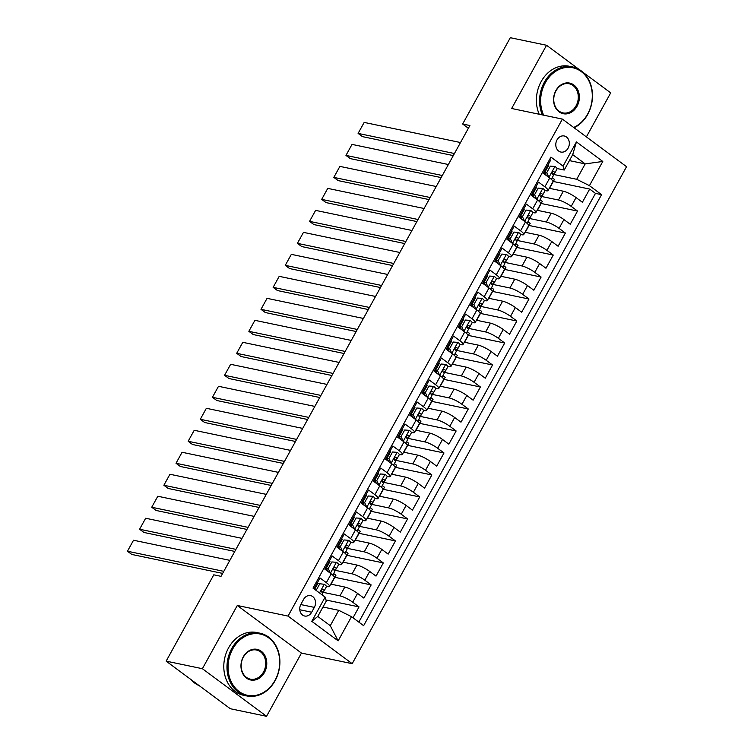 <?xml version="1.0" encoding="UTF-8"?>
<svg xmlns="http://www.w3.org/2000/svg" width="754" height="754" viewBox="0 0 754 754"><rect width="100%" height="100%" fill="white"/><g stroke="black" fill="none" stroke-linecap="round" stroke-linejoin="round"><path stroke-width="1.13" d="M557.008 139.905A8.209 6.701 101.8 0 0 560.882 152.054A8.209 6.701 101.8 0 0 568.111 148.133A8.209 6.701 101.8 0 0 564.237 135.984A8.209 6.701 101.8 0 0 557.008 139.905M586.386 136.898L610.702 92.865L583.049 72.356M352.193 663.68L626.546 166.691L562.39 119.094L288.037 616.084L352.193 663.68L301.449 653.077L237.293 605.481L202.392 668.704L266.548 716.3L301.449 653.077M266.548 716.3L230.3 708.732L166.144 661.135L202.392 668.704M549.666 159.396L550.665 160.131L543.38 173.326L549.704 178.019L544.85 186.822A10.264 2.092 28.9 0 1 548.035 190.564A10.264 2.092 28.9 0 1 545.99 190.753L544.925 190.536M544.85 186.822L538.526 182.119L531.24 195.314L537.564 200.017L532.71 208.811A10.264 2.092 28.9 0 1 535.896 212.562A10.264 2.092 28.9 0 1 533.851 212.741L532.786 212.524M532.71 208.811L526.386 204.117L519.101 217.312L525.425 222.006L520.571 230.799A10.264 2.092 28.9 0 1 523.757 234.551A10.264 2.092 28.9 0 1 521.711 234.739L520.646 234.513M520.571 230.799L514.237 226.106L506.961 239.301L513.286 243.994L508.432 252.788A10.264 2.092 28.9 0 1 511.617 256.539A10.264 2.092 28.9 0 1 509.572 256.728L508.507 256.501M508.432 252.788L502.098 248.094L494.822 261.289L501.146 265.983L496.292 274.786A10.264 2.092 28.9 0 1 499.478 278.528A10.264 2.092 28.9 0 1 497.433 278.716L496.368 278.49M496.292 274.786L489.959 270.083L482.683 283.278L489.007 287.971L484.153 296.774A10.264 2.092 28.9 0 1 487.338 300.516A10.264 2.092 28.9 0 1 485.293 300.705L484.228 300.488M484.153 296.774L477.819 292.081L470.543 305.276L476.867 309.969L472.013 318.763A10.264 2.092 28.9 0 1 475.199 322.514A10.264 2.092 28.9 0 1 473.144 322.693L472.089 322.476M472.013 318.763L465.68 314.069L458.404 327.264L464.728 331.958L459.874 340.751A10.264 2.092 28.9 0 1 463.06 344.503A10.264 2.092 28.9 0 1 461.005 344.691L459.949 344.465M459.874 340.751L453.54 336.058L446.264 349.253L452.589 353.946L447.735 362.74A10.264 2.092 28.9 0 1 450.92 366.491A10.264 2.092 28.9 0 1 448.866 366.68L447.81 366.453M447.735 362.74L441.401 358.046L434.125 371.241L440.449 375.935L435.595 384.738A10.264 2.092 28.9 0 1 438.781 388.48A10.264 2.092 28.9 0 1 436.726 388.668L435.671 388.451M435.595 384.738L429.262 380.035L421.986 393.23L428.31 397.933L423.456 406.726A10.264 2.092 28.9 0 1 426.641 410.478A10.264 2.092 28.9 0 1 424.587 410.657L423.531 410.44M423.456 406.726L417.122 402.033L409.846 415.228L416.17 419.921L411.316 428.715A10.264 2.092 28.9 0 1 414.502 432.466A10.264 2.092 28.9 0 1 412.447 432.645L411.392 432.428M411.316 428.715L404.983 424.021L397.707 437.216L404.031 441.91L399.177 450.704A10.264 2.092 28.9 0 1 402.363 454.455A10.264 2.092 28.9 0 1 400.308 454.643L399.252 454.417M399.177 450.704L392.843 446.01L385.567 459.205L391.892 463.899L387.038 472.692A10.264 2.092 28.9 0 1 390.223 476.443A10.264 2.092 28.9 0 1 388.169 476.632L387.113 476.405M387.038 472.692L380.704 467.998L373.428 481.193L379.752 485.887L374.898 494.69A10.264 2.092 28.9 0 1 378.084 498.432A10.264 2.092 28.9 0 1 376.029 498.62L374.974 498.403M374.898 494.69L368.565 489.996L361.289 503.182L367.613 507.885L362.759 516.679A10.264 2.092 28.9 0 1 365.944 520.43A10.264 2.092 28.9 0 1 363.89 520.609L362.834 520.392M362.759 516.679L356.425 511.985L349.149 525.18L355.473 529.874L350.619 538.667A10.264 2.092 28.9 0 1 353.805 542.418A10.264 2.092 28.9 0 1 351.75 542.607L350.695 542.38M350.619 538.667L344.286 533.973L337.01 547.168L343.334 551.862L338.48 560.656A10.264 2.092 28.9 0 1 341.666 564.407A10.264 2.092 28.9 0 1 339.611 564.595L338.555 564.369M338.48 560.656L332.146 555.962L324.87 569.157L331.195 573.851A10.264 2.092 28.9 0 1 334.38 577.602L329.526 586.395A10.264 2.092 28.9 0 1 327.472 586.584L326.416 586.358M353.013 617.79L359.027 606.895L325.973 599.995M330.78 584.114L344.814 587.046A10.264 2.092 28.9 0 1 357.547 593.407L363.88 598.101L371.166 584.906L334.804 577.31M342.919 562.126L356.953 565.057A10.264 2.092 -151.1 0 1 369.686 571.419L376.02 576.113L383.305 562.918L346.944 555.321M355.059 540.137L369.092 543.069A10.264 2.092 -151.1 0 1 381.826 549.421L388.159 554.124L395.445 540.929L359.083 533.332M367.198 518.149L381.232 521.08A10.264 2.092 -151.1 0 1 393.965 527.432L400.299 532.126L407.584 518.931L371.222 511.344M379.337 496.16L393.371 499.091A10.264 2.092 -151.1 0 1 406.104 505.444L412.438 510.138L419.724 496.943L383.362 489.346M391.477 474.162L405.511 477.094A10.264 2.092 -151.1 0 1 418.244 483.455L424.577 488.149L431.863 474.954L395.501 467.357M403.616 452.174L417.65 455.105A10.264 2.092 -151.1 0 1 430.383 461.467L436.717 466.161L444.002 452.966L407.641 445.369M415.756 430.185L429.789 433.116A10.264 2.092 -151.1 0 1 442.523 439.469L448.856 444.172L456.142 430.977L419.78 423.38M427.895 408.197L441.929 411.128A10.264 2.092 -151.1 0 1 454.662 417.48L460.996 422.174L468.281 408.979L431.919 401.392M440.034 386.199L454.068 389.13A10.264 2.092 -151.1 0 1 466.801 395.492L473.135 400.186L480.421 386.99L444.059 379.394M452.174 364.21L466.208 367.141A10.264 2.092 -151.1 0 1 478.941 373.503L485.274 378.197L492.56 365.002L456.198 357.405M464.313 342.222L478.347 345.153A10.264 2.092 -151.1 0 1 491.08 351.505L497.414 356.208L504.699 343.013L468.338 335.417M476.453 320.233L490.486 323.164A10.264 2.092 -151.1 0 1 503.229 329.517L509.553 334.211L516.839 321.016L480.477 313.428M488.592 298.245L502.626 301.176A10.264 2.092 -151.1 0 1 515.368 307.528L521.693 312.222L528.978 299.027L492.616 291.43M500.731 276.247L514.765 279.178A10.264 2.092 -151.1 0 1 527.508 285.54L533.832 290.233L541.118 277.038L504.756 269.442M512.871 254.258L526.905 257.189A10.264 2.092 -151.1 0 1 539.647 263.551L545.971 268.245L553.257 255.05L516.895 247.453M525.01 232.27L539.044 235.201A10.264 2.092 -151.1 0 1 551.787 241.553L558.111 246.256L565.396 233.061L529.035 225.465M537.15 210.281L551.183 213.212A10.264 2.092 -151.1 0 1 563.926 219.565L570.25 224.258L577.536 211.063L541.174 203.476M535.821 188.632L535.02 188.462M523.681 210.62L522.88 210.451M511.542 232.609L510.741 232.449M499.402 254.607L498.601 254.437M487.263 276.595L486.462 276.426M475.124 298.584L474.323 298.414M462.984 320.573L462.183 320.403M450.845 342.561L450.044 342.401M438.705 364.559L437.904 364.389M426.566 386.548L425.765 386.378M414.427 408.536L413.626 408.366M402.287 430.525L401.486 430.355M390.148 452.523L389.347 452.353M378.008 474.511L377.207 474.341M365.869 496.5L365.068 496.33M353.73 518.488L352.929 518.318M341.59 540.477L340.789 540.316M329.451 562.475L328.65 562.305M166.144 661.135L213.787 574.821L221.035 576.339L469.893 125.532L462.645 124.014L468.385 128.265M311.675 612.229L314.343 607.385A7.955 6.494 101.8 0 0 310.591 595.613A7.955 6.494 101.8 0 0 303.589 599.411L300.921 604.256A7.955 6.494 101.8 0 0 304.673 616.027A7.955 6.494 101.8 0 0 311.675 612.229L299.772 609.741M564.218 170.036L563.078 166.097L550.938 157.096L313.004 588.111L325.144 597.111L326.284 601.051L317.783 616.442L330.271 625.707L338.763 610.316L351.505 616.668L363.635 625.669L601.569 194.655L589.43 185.654L576.697 179.292L585.198 163.901L572.71 154.645L564.218 170.036L557.065 168.538M563.078 166.097L576.433 141.912L602.785 161.46L589.43 185.654M351.505 616.668L338.15 640.862L311.788 621.305L325.144 597.111M540.646 196.294L558.469 200.017A10.264 2.092 28.9 0 1 571.202 206.37L577.536 211.063M549.289 188.283L563.323 191.214L558.469 200.017M528.507 218.283L546.33 222.006A10.264 2.092 28.9 0 1 559.063 228.358L565.396 233.061M516.367 240.272L534.19 243.994A10.264 2.092 28.9 0 1 546.923 250.356L553.257 255.05M504.228 262.26L522.051 265.983A10.264 2.092 28.9 0 1 534.784 272.345L541.118 277.038M492.089 284.258L509.911 287.981A10.264 2.092 28.9 0 1 522.645 294.333L528.978 299.027M479.949 306.247L497.772 309.969A10.264 2.092 28.9 0 1 510.505 316.322L516.839 321.016M467.81 328.235L485.633 331.958A10.264 2.092 28.9 0 1 498.366 338.32L504.699 343.013M455.67 350.224L473.493 353.946A10.264 2.092 28.9 0 1 486.226 360.308L492.56 365.002M443.531 372.212L461.354 375.944A10.264 2.092 28.9 0 1 474.087 382.297L480.421 386.99M431.392 394.21L449.214 397.933A10.264 2.092 28.9 0 1 461.948 404.285L468.281 408.979M419.252 416.199L437.075 419.921A10.264 2.092 28.9 0 1 449.808 426.274L456.142 430.977M407.113 438.187L424.936 441.91A10.264 2.092 28.9 0 1 437.669 448.272L444.002 452.966M394.973 460.176L412.796 463.899A10.264 2.092 28.9 0 1 425.529 470.26L431.863 474.954M382.834 482.174L400.657 485.896A10.264 2.092 28.9 0 1 413.39 492.249L419.724 496.943M370.695 504.162L388.517 507.885A10.264 2.092 28.9 0 1 401.251 514.237L407.584 518.931M358.555 526.151L376.378 529.874A10.264 2.092 28.9 0 1 389.111 536.235L395.445 540.929M346.416 548.139L364.239 551.862A10.264 2.092 28.9 0 1 376.972 558.224L383.305 562.918M334.276 570.128L352.099 573.851A10.264 2.092 28.9 0 1 364.832 580.212L371.166 584.906M317.311 584.463L316.51 584.293M322.137 592.126L339.96 595.849A10.264 2.092 28.9 0 1 352.693 602.201L359.027 606.895M358.819 622.097L595.481 193.382L589.675 189.075L553.313 181.478M563.323 191.214A10.264 2.092 -151.1 0 1 576.065 197.576L582.39 202.27L589.675 189.075M313.994 588.846L320.007 577.95L326.341 582.654A10.264 2.092 28.9 0 1 329.526 586.395M547.96 166.643L547.159 166.474M322.985 607.017L338.763 610.316M579.232 69.528L546.546 45.268L510.298 37.7L462.645 124.014M546.546 45.268L511.646 108.491L562.39 119.094M237.293 605.481L288.037 616.084M569.421 160.611L585.198 163.901L602.785 161.46M552.786 174.297L576.697 179.292M331.015 584.171L335.945 575.245L333.683 573.558M343.155 562.173L348.084 553.248L345.822 551.57M341.666 564.407L346.52 555.613A10.264 2.092 -151.1 0 0 343.334 551.862M355.294 540.184L360.224 531.259L357.962 529.581M353.805 542.418L358.659 533.625A10.264 2.092 -151.1 0 0 355.473 529.874M367.434 518.196L372.363 509.27L370.101 507.593M365.944 520.43L370.798 511.627A10.264 2.092 -151.1 0 0 367.613 507.885M379.573 496.207L384.502 487.282L382.24 485.595M378.084 498.432L382.938 489.638A10.264 2.092 -151.1 0 0 379.752 485.887M391.712 474.219L396.642 465.284L394.38 463.606M390.223 476.443L395.077 467.65A10.264 2.092 -151.1 0 0 391.892 463.899M403.852 452.221L408.781 443.295L406.519 441.618M402.363 454.455L407.217 445.661A10.264 2.092 -151.1 0 0 404.031 441.91M415.991 430.232L420.921 421.307L418.659 419.629M414.502 432.466L419.356 423.663A10.264 2.092 -151.1 0 0 416.17 419.921M428.131 408.244L433.06 399.318L430.798 397.641M426.641 410.478L431.495 401.675A10.264 2.092 -151.1 0 0 428.31 397.933M440.27 386.255L445.199 377.33L442.937 375.643M438.781 388.48L443.635 379.686A10.264 2.092 -151.1 0 0 440.449 375.935M452.409 364.257L457.339 355.332L455.077 353.654M450.92 366.491L455.774 357.698A10.264 2.092 -151.1 0 0 452.589 353.946M464.549 342.269L469.478 333.343L467.216 331.666M463.06 344.503L467.914 335.709A10.264 2.092 -151.1 0 0 464.728 331.958M476.688 320.28L481.618 311.355L479.356 309.677M475.199 322.514L480.053 313.711A10.264 2.092 -151.1 0 0 476.867 309.969M488.828 298.292L493.757 289.366L491.495 287.679M487.338 300.516L492.192 291.723A10.264 2.092 -151.1 0 0 489.007 287.971M500.967 276.303L505.896 267.368L503.634 265.691M499.478 278.528L504.332 269.734A10.264 2.092 -151.1 0 0 501.146 265.983M513.106 254.305L518.036 245.38L515.774 243.702M511.617 256.539L516.471 247.746A10.264 2.092 -151.1 0 0 513.286 243.994M525.246 232.317L530.175 223.391L527.913 221.714M523.757 234.551L528.611 225.748A10.264 2.092 -151.1 0 0 525.425 222.006M537.385 210.328L542.314 201.403L540.053 199.725M535.896 212.562L540.75 203.759A10.264 2.092 -151.1 0 0 537.564 200.017M549.525 188.34L554.454 179.414L552.192 177.727M595.481 193.382L601.569 194.655M548.035 190.564L552.889 181.771A10.264 2.092 -151.1 0 0 549.704 178.019M317.783 616.442L311.788 621.305M330.271 625.707L338.15 640.862M576.433 141.912L572.71 154.645M223.787 571.344L127.454 551.231L131.79 554.444L222.647 573.417M324.39 584.303L317.83 583.53L324.39 584.303A6.795 1.385 28.9 0 1 326.416 586.716L324.107 590.9A6.795 1.385 -151.1 0 0 323.212 589.411L322.882 589.232M229.857 560.354L133.524 540.232L127.454 551.231L133.524 540.232M315.945 586.932A16.296 3.318 28.9 0 1 315.172 586.716M319.715 583.926L316.124 590.42M317.83 583.53L314.635 589.317M321.949 592.229L323.984 591.023A6.795 1.385 -151.1 0 0 324.107 590.9M322.476 589.251L323.212 589.411C321.628 589.345 321.138 590.222 321.751 592.05A6.795 1.385 28.9 0 1 322.655 593.539L321.977 594.765M232.722 648.977A31.3 25.561 101.8 0 0 239.065 691.503A31.3 25.561 101.8 0 0 275.031 680.362A31.3 25.561 101.8 0 0 268.678 637.846A31.3 25.561 101.8 0 0 232.722 648.977M275.116 680.664A32.073 26.183 -78.2 0 1 246.878 695.97A32.073 26.183 -78.2 0 1 231.761 648.497A32.073 26.183 -78.2 0 1 259.998 633.19A32.073 26.183 -78.2 0 1 275.116 680.664M243.297 656.828A15.646 12.78 -78.2 0 1 261.28 651.258A15.646 12.78 -78.2 0 1 264.447 672.521A15.646 12.78 -78.2 0 1 246.464 678.082A15.646 12.78 -78.2 0 1 243.297 656.828M263.495 672.04A14.882 12.149 101.8 0 0 256.483 650.014A14.882 12.149 101.8 0 0 243.382 657.12A14.882 12.149 101.8 0 0 250.394 679.147A14.882 12.149 101.8 0 0 263.495 672.04M199.075 685.565A32.073 26.183 -78.2 0 1 190.479 679.194M246.878 695.97L243.693 695.311A32.073 26.183 -78.2 0 1 228.575 647.837A32.073 26.183 -78.2 0 1 256.803 632.521L259.998 633.19M573.662 127.454A31.3 25.561 101.8 0 0 587.62 114.108A31.3 25.561 101.8 0 0 581.277 71.583A31.3 25.561 101.8 0 0 545.312 82.723A31.3 25.561 101.8 0 0 543.662 115.183M542.399 114.919A32.073 26.183 -78.2 0 1 544.35 82.243A32.073 26.183 -78.2 0 1 572.588 66.927A32.073 26.183 -78.2 0 1 587.705 114.401A32.073 26.183 -78.2 0 1 574.077 127.765M555.886 90.565A15.646 12.78 -78.2 0 1 573.869 84.995A15.646 12.78 -78.2 0 1 577.036 106.257A15.646 12.78 -78.2 0 1 559.063 111.828A15.646 12.78 -78.2 0 1 555.886 90.565M576.084 105.786A14.882 12.149 101.8 0 0 569.072 83.76A14.882 12.149 101.8 0 0 555.971 90.866A14.882 12.149 101.8 0 0 562.984 112.893A14.882 12.149 101.8 0 0 576.084 105.786M539.214 114.25A32.073 26.183 -78.2 0 1 541.165 81.573A32.073 26.183 -78.2 0 1 569.393 66.267L572.588 66.927M331.854 561.937L336.529 562.314L331.854 561.937L328.207 568.535L330.459 573.304A6.795 1.385 28.9 0 1 330.657 573.455M235.927 549.355L139.594 529.233L143.929 532.456L234.786 551.428M336.529 562.314A6.795 1.385 28.9 0 1 338.555 564.727L336.246 568.912A6.795 1.385 -151.1 0 0 335.351 567.413L335.021 567.244M241.996 538.365L145.663 518.243L139.594 529.233L145.663 518.243M328.084 564.944A16.296 3.318 28.9 0 1 327.311 564.718M329.969 561.541L326.322 568.139L328.207 568.535M327.849 571.372L326.322 568.139M326.463 570.344A19.623 3.996 -151.1 0 0 327.509 570.655M326.916 569.402A16.296 3.318 28.9 0 1 325.012 568.902M334.088 570.241L336.124 569.025A6.795 1.385 -151.1 0 0 336.246 568.912M334.616 567.262L335.351 567.413C333.768 567.357 333.277 568.233 333.89 570.052A6.795 1.385 28.9 0 1 334.795 571.551L332.806 575.151M343.994 539.949L348.668 540.316L343.994 539.949L340.346 546.546L342.599 551.315A6.795 1.385 28.9 0 1 342.797 551.466M248.066 527.366L151.733 507.244L156.069 510.458L246.926 529.44M348.668 540.316A6.795 1.385 28.9 0 1 350.695 542.739L348.386 546.914A6.795 1.385 -151.1 0 0 347.49 545.425L347.16 545.255M254.136 516.367L157.803 496.245L151.733 507.244L157.803 496.245M340.224 542.955A16.296 3.318 28.9 0 1 339.451 542.729M342.109 539.553L338.461 546.15L340.346 546.546M339.988 549.383L338.461 546.15M338.603 548.346A19.623 3.996 -151.1 0 0 339.649 548.667M339.055 547.404A16.296 3.318 28.9 0 1 337.151 546.904M346.227 548.252L348.263 547.036A6.795 1.385 -151.1 0 0 348.386 546.914M346.755 545.274L347.49 545.425C345.907 545.359 345.417 546.245 346.029 548.064A6.795 1.385 28.9 0 1 346.934 549.553L344.946 553.163M356.133 517.96L360.808 518.328L356.133 517.96L352.486 524.548L354.738 529.327A6.795 1.385 28.9 0 1 354.936 529.478M260.205 505.378L163.872 485.256L168.208 488.469L259.065 507.451M360.808 518.328A6.795 1.385 28.9 0 1 362.834 520.75L360.525 524.925A6.795 1.385 -151.1 0 0 359.63 523.436L359.3 523.267M266.285 494.379L169.942 474.257L163.872 485.256L169.942 474.257M352.363 520.967A16.296 3.318 28.9 0 1 351.59 520.741M354.248 517.564L350.601 524.162L352.486 524.548M352.127 527.395L350.601 524.162M350.742 526.358A19.623 3.996 -151.1 0 0 351.788 526.678M351.194 525.415A16.296 3.318 28.9 0 1 349.291 524.916M358.367 526.264L360.403 525.048A6.795 1.385 -151.1 0 0 360.525 524.925M358.895 523.285L359.63 523.436C358.046 523.37 357.556 524.256 358.169 526.075A6.795 1.385 28.9 0 1 359.074 527.564L357.085 531.174M368.272 495.962L372.947 496.339L368.272 495.962L364.625 502.56L366.878 507.329A6.795 1.385 28.9 0 1 367.075 507.489M272.354 483.38L176.012 463.267L180.347 466.481L271.204 485.453M372.947 496.339A6.795 1.385 28.9 0 1 374.974 498.762L372.664 502.937A6.795 1.385 -151.1 0 0 371.769 501.448L371.439 501.278M278.424 472.39L182.082 452.268L176.012 463.267L182.082 452.268M364.502 498.978A16.296 3.318 28.9 0 1 363.73 498.752M366.387 495.576L362.74 502.164L364.625 502.56M364.267 505.397L362.74 502.164M362.881 504.369A19.623 3.996 -151.1 0 0 363.928 504.69M363.334 503.427A16.296 3.318 28.9 0 1 361.43 502.927M370.506 504.275L372.551 503.059A6.795 1.385 -151.1 0 0 372.664 502.937M371.034 501.287L371.769 501.448C370.186 501.382 369.696 502.258 370.308 504.087A6.795 1.385 28.9 0 1 371.213 505.576L369.224 509.176M380.412 473.974L385.087 474.351L380.412 473.974L376.764 480.571L379.017 485.34A6.795 1.385 28.9 0 1 379.215 485.491M284.494 461.391L188.151 441.269L192.487 444.492L283.344 463.465M385.087 474.351A6.795 1.385 28.9 0 1 387.113 476.764L384.804 480.948A6.795 1.385 -151.1 0 0 383.909 479.45L383.579 479.28M290.563 450.402L194.221 430.28L188.151 441.269L194.221 430.28M376.642 476.98A16.296 3.318 28.9 0 1 375.869 476.764M378.527 473.578L374.879 480.175L376.764 480.571M376.406 483.408L374.879 480.175M375.021 482.381A19.623 3.996 -151.1 0 0 376.076 482.692M375.473 481.438A16.296 3.318 28.9 0 1 373.569 480.939M382.646 482.277L384.691 481.061A6.795 1.385 -151.1 0 0 384.804 480.948M383.173 479.299L383.909 479.45C382.325 479.393 381.835 480.27 382.448 482.089A6.795 1.385 28.9 0 1 383.352 483.587L381.364 487.188M392.551 451.985L397.226 452.353L392.551 451.985L388.904 458.583L391.156 463.352A6.795 1.385 28.9 0 1 391.354 463.503M296.633 439.403L200.291 419.281L204.626 422.494L295.483 441.476M397.226 452.353A6.795 1.385 28.9 0 1 399.252 454.775L396.943 458.95A6.795 1.385 -151.1 0 0 396.048 457.461L395.718 457.292M302.703 428.404L206.36 408.291L200.291 419.281L206.36 408.291M388.781 454.992A16.296 3.318 28.9 0 1 388.008 454.766M390.666 451.589L387.019 458.187L388.904 458.583M388.546 461.42L387.019 458.187M387.16 460.383A19.623 3.996 -151.1 0 0 388.216 460.703M387.613 459.45A16.296 3.318 28.9 0 1 385.709 458.95M394.785 460.289L396.83 459.073A6.795 1.385 -151.1 0 0 396.943 458.95M395.313 457.31L396.048 457.461C394.465 457.405 393.974 458.281 394.587 460.1A6.795 1.385 28.9 0 1 395.492 461.589L393.503 465.199M404.691 429.997L409.365 430.364L404.691 429.997L401.043 436.594L403.296 441.363A6.795 1.385 28.9 0 1 403.494 441.514M308.772 417.414L212.43 397.292L216.766 400.506L307.623 419.488M409.365 430.364A6.795 1.385 28.9 0 1 411.392 432.787L409.083 436.962A6.795 1.385 -151.1 0 0 408.187 435.473L407.857 435.303M314.842 406.415L218.5 386.293L212.43 397.292L218.5 386.293M400.921 433.003A16.296 3.318 28.9 0 1 400.148 432.777M402.806 429.601L399.158 436.198L401.043 436.594M400.685 439.431L399.158 436.198M399.3 438.394A19.623 3.996 -151.1 0 0 400.355 438.715M399.752 437.452A16.296 3.318 28.9 0 1 397.848 436.952M406.924 438.3L408.97 437.084A6.795 1.385 -151.1 0 0 409.083 436.962M407.452 435.322L408.187 435.473C406.604 435.407 406.114 436.293 406.726 438.112A6.795 1.385 28.9 0 1 407.631 439.601L405.643 443.211M416.83 407.999L421.505 408.376L416.83 407.999L413.183 414.596L415.435 419.375A6.795 1.385 28.9 0 1 415.633 419.526M320.912 395.426L224.569 375.303L228.905 378.517L319.762 397.49M421.505 408.376A6.795 1.385 28.9 0 1 423.531 410.798L421.222 414.973A6.795 1.385 -151.1 0 0 420.327 413.484L419.997 413.315M326.982 384.427L230.639 364.305L224.569 375.303L230.639 364.305M413.06 411.015A16.296 3.318 28.9 0 1 412.297 410.789M414.945 407.612L411.298 414.21L413.183 414.596M412.824 417.433L411.298 414.21M411.439 416.406A19.623 3.996 -151.1 0 0 412.495 416.726M411.891 415.463A16.296 3.318 28.9 0 1 409.988 414.964M419.064 416.312L421.109 415.096A6.795 1.385 -151.1 0 0 421.222 414.973M419.592 413.333L420.327 413.484C418.743 413.418 418.253 414.295 418.866 416.123A6.795 1.385 28.9 0 1 419.771 417.612L417.782 421.222M428.969 386.01L433.644 386.387L428.969 386.01L425.322 392.608L427.575 397.377A6.795 1.385 28.9 0 1 427.772 397.537M333.051 373.428L236.709 353.315L241.044 356.529L331.901 375.501M433.644 386.387A6.795 1.385 28.9 0 1 435.671 388.81L433.362 392.985A6.795 1.385 -151.1 0 0 432.466 391.496L432.136 391.326M339.121 362.438L242.779 342.316L236.709 353.315L242.779 342.316M425.199 389.017A16.296 3.318 28.9 0 1 424.436 388.8M427.084 385.614L423.437 392.212L425.322 392.608M424.964 395.445L423.437 392.212M423.578 394.417A19.623 3.996 -151.1 0 0 424.634 394.738M424.031 393.475A16.296 3.318 28.9 0 1 422.127 392.975M431.203 394.314L433.248 393.107A6.795 1.385 -151.1 0 0 433.362 392.985M431.731 391.335L432.466 391.496C430.883 391.43 430.393 392.306 431.005 394.135A6.795 1.385 28.9 0 1 431.91 395.624L429.921 399.224M441.109 364.022L445.784 364.399L441.109 364.022L437.461 370.619L439.714 375.388A6.795 1.385 28.9 0 1 439.912 375.539M345.191 351.439L248.848 331.317L253.184 334.54L344.041 353.513M445.784 364.399A6.795 1.385 28.9 0 1 447.81 366.812L445.501 370.996A6.795 1.385 -151.1 0 0 444.606 369.498L444.276 369.328M351.26 340.45L254.918 320.327L248.848 331.317L254.918 320.327M437.339 367.028A16.296 3.318 28.9 0 1 436.575 366.802M439.224 363.626L435.576 370.223L437.461 370.619M437.103 373.456L435.576 370.223M435.718 372.429A19.623 3.996 -151.1 0 0 436.773 372.74M436.17 371.486A16.296 3.318 28.9 0 1 434.266 370.987M443.343 372.325L445.388 371.109A6.795 1.385 -151.1 0 0 445.501 370.996M443.87 369.347L444.606 369.498C443.022 369.441 442.532 370.318 443.145 372.137A6.795 1.385 28.9 0 1 444.049 373.635L442.061 377.236M453.248 342.033L457.923 342.401L453.248 342.033L449.601 348.631L451.853 353.4A6.795 1.385 28.9 0 1 452.061 353.551M357.33 329.451L260.988 309.328L265.323 312.542L356.18 331.524M457.923 342.401A6.795 1.385 28.9 0 1 459.949 344.823L457.64 348.998A6.795 1.385 -151.1 0 0 456.745 347.509L456.415 347.34M363.4 318.452L267.057 298.339L260.988 309.328L267.057 298.339M449.478 345.04A16.296 3.318 28.9 0 1 448.715 344.814M451.363 341.637L447.716 348.235L449.601 348.631M449.243 351.468L447.716 348.235M447.857 350.431A19.623 3.996 -151.1 0 0 448.913 350.751M448.31 349.488A16.296 3.318 28.9 0 1 446.406 348.998M455.482 350.337L457.527 349.121A6.795 1.385 -151.1 0 0 457.64 348.998M456.01 347.358L456.745 347.509C455.162 347.443 454.671 348.329 455.284 350.148A6.795 1.385 28.9 0 1 456.189 351.637L454.2 355.247M465.388 320.045L470.062 320.412L465.388 320.045L461.74 326.642L463.993 331.411A6.795 1.385 28.9 0 1 464.2 331.562M369.469 307.462L273.127 287.34L277.463 290.554L368.32 309.536M470.062 320.412A6.795 1.385 28.9 0 1 472.089 322.835L469.78 327.01A6.795 1.385 -151.1 0 0 468.884 325.521L468.554 325.351M375.539 296.463L279.197 276.341L273.127 287.34L279.197 276.341M461.618 323.051A16.296 3.318 28.9 0 1 460.854 322.825M463.503 319.649L459.855 326.246L461.74 326.642M461.382 329.479L459.855 326.246M459.997 328.442A19.623 3.996 -151.1 0 0 461.052 328.763M460.449 327.5A16.296 3.318 28.9 0 1 458.545 327M467.621 328.348L469.667 327.132A6.795 1.385 -151.1 0 0 469.78 327.01M468.149 325.37L468.884 325.521C467.301 325.455 466.811 326.341 467.423 328.16A6.795 1.385 28.9 0 1 468.328 329.649L466.34 333.259M477.527 298.047L482.202 298.424L477.527 298.047L473.88 304.644L476.132 309.413A6.795 1.385 28.9 0 1 476.339 309.574M381.609 285.474L285.266 265.351L289.602 268.565L380.459 287.538M482.202 298.424A6.795 1.385 28.9 0 1 484.228 300.846L481.919 305.021A6.795 1.385 -151.1 0 0 481.024 303.532L480.694 303.362M387.679 274.475L291.336 254.352L285.266 265.351L291.336 254.352M473.757 301.063A16.296 3.318 28.9 0 1 472.994 300.837M475.642 297.66L471.995 304.258L473.88 304.644M473.521 307.481L471.995 304.258M472.136 306.454A19.623 3.996 -151.1 0 0 473.192 306.774M472.588 305.511A16.296 3.318 28.9 0 1 470.684 305.012M479.761 306.36L481.806 305.144A6.795 1.385 -151.1 0 0 481.919 305.021M480.289 303.372L481.024 303.532C479.44 303.466 478.95 304.343 479.563 306.171A6.795 1.385 28.9 0 1 480.468 307.66L478.479 311.261M489.666 276.058L494.341 276.435L489.666 276.058L486.019 282.656L488.272 287.425A6.795 1.385 28.9 0 1 488.479 287.576M393.748 263.476L297.406 243.353L301.741 246.577L392.598 265.549M494.341 276.435A6.795 1.385 28.9 0 1 496.368 278.848L494.059 283.033A6.795 1.385 -151.1 0 0 493.163 281.534L492.833 281.365M399.818 252.486L303.476 232.364L297.406 243.353L303.476 232.364M485.896 279.065A16.296 3.318 28.9 0 1 485.133 278.848M487.781 275.662L484.134 282.26L486.019 282.656M485.661 285.493L484.134 282.26M484.275 284.465A19.623 3.996 -151.1 0 0 485.331 284.786M484.728 283.523A16.296 3.318 28.9 0 1 482.824 283.023M491.9 284.362L493.945 283.146A6.795 1.385 -151.1 0 0 494.059 283.033M492.428 281.383L493.163 281.534C491.58 281.478 491.09 282.354 491.702 284.173A6.795 1.385 28.9 0 1 492.607 285.672L490.618 289.272M501.806 254.07L506.481 254.447L501.806 254.07L498.158 260.667L500.411 265.436A6.795 1.385 28.9 0 1 500.618 265.587M405.888 241.487L309.545 221.365L313.881 224.579L404.738 243.561M506.481 254.447A6.795 1.385 28.9 0 1 508.507 256.86L506.198 261.044A6.795 1.385 -151.1 0 0 505.303 259.546L504.973 259.376M411.957 230.488L315.615 210.375L309.545 221.365L315.615 210.375M498.036 257.076A16.296 3.318 28.9 0 1 497.272 256.85M499.921 253.674L496.273 260.271L498.158 260.667M497.8 263.504L496.273 260.271M496.415 262.467A19.623 3.996 -151.1 0 0 497.47 262.788M496.867 261.534A16.296 3.318 28.9 0 1 494.963 261.035M504.04 262.373L506.085 261.157A6.795 1.385 -151.1 0 0 506.198 261.044M504.567 259.395L505.303 259.546C503.719 259.489 503.229 260.366 503.842 262.185A6.795 1.385 28.9 0 1 504.746 263.674L502.758 267.284M513.945 232.081L518.62 232.449L513.945 232.081L510.298 238.679L512.55 243.448A6.795 1.385 28.9 0 1 512.758 243.599M418.027 219.499L321.685 199.376L326.02 202.59L416.877 221.572M518.62 232.449A6.795 1.385 28.9 0 1 520.646 234.871L518.337 239.046A6.795 1.385 -151.1 0 0 517.442 237.557L517.112 237.387M424.097 208.5L327.754 188.377L321.685 199.376L327.754 188.377M510.175 235.088A16.296 3.318 28.9 0 1 509.412 234.862M512.06 231.685L508.413 238.283L510.298 238.679M509.94 241.516L508.413 238.283M508.554 240.479A19.623 3.996 -151.1 0 0 509.61 240.799M509.007 239.536A16.296 3.318 28.9 0 1 507.103 239.037M516.179 240.385L518.224 239.169A6.795 1.385 -151.1 0 0 518.337 239.046M516.707 237.406L517.442 237.557C515.859 237.491 515.368 238.377 515.981 240.196A6.795 1.385 28.9 0 1 516.886 241.685L514.897 245.295M526.085 210.083L530.759 210.46L526.085 210.083L522.437 216.681L524.69 221.459A6.795 1.385 28.9 0 1 524.897 221.61M430.166 197.51L333.824 177.388L338.16 180.602L429.017 199.574M530.759 210.46A6.795 1.385 28.9 0 1 532.786 212.882L530.477 217.058A6.795 1.385 -151.1 0 0 529.581 215.569L529.251 215.399M436.236 186.511L339.894 166.389L333.824 177.388L339.894 166.389M522.315 213.099A16.296 3.318 28.9 0 1 521.551 212.873M524.2 209.697L520.552 216.294L522.437 216.681M522.079 219.527L520.552 216.294M520.694 218.49A19.623 3.996 -151.1 0 0 521.749 218.811M521.146 217.548A16.296 3.318 28.9 0 1 519.242 217.048M528.318 218.396L530.364 217.18A6.795 1.385 -151.1 0 0 530.477 217.058M528.846 215.418L529.581 215.569C527.998 215.503 527.508 216.379 528.12 218.208A6.795 1.385 28.9 0 1 529.025 219.697L527.037 223.307M538.224 188.095L542.899 188.472L538.224 188.095L534.577 194.692L536.829 199.461A6.795 1.385 28.9 0 1 537.036 199.621M442.306 175.512L345.963 155.399L350.299 158.613L441.156 177.586M542.899 188.472A6.795 1.385 28.9 0 1 544.925 190.894L542.616 195.069A6.795 1.385 -151.1 0 0 541.721 193.58L541.391 193.41M448.376 164.523L352.033 144.4L345.963 155.399L352.033 144.4M534.463 191.101A16.296 3.318 28.9 0 1 533.691 190.885M536.339 187.699L532.692 194.296L534.577 194.692M534.218 197.529L532.692 194.296M532.833 196.502A19.623 3.996 -151.1 0 0 533.889 196.822M533.285 195.559A16.296 3.318 28.9 0 1 531.381 195.06M540.458 196.398L542.503 195.192A6.795 1.385 -151.1 0 0 542.616 195.069M540.986 193.42L541.721 193.58C540.137 193.514 539.647 194.391 540.26 196.219A6.795 1.385 28.9 0 1 541.165 197.708L539.176 201.309M550.363 166.106L555.038 166.483L550.363 166.106L546.716 172.704L548.969 177.473A6.795 1.385 28.9 0 1 549.176 177.624M454.445 153.524L358.103 133.401L362.438 136.625L453.295 155.597M555.038 166.483A6.795 1.385 28.9 0 1 557.065 168.896L554.755 173.081A6.795 1.385 -151.1 0 0 553.86 171.582L553.53 171.412M460.515 142.534L364.173 122.412L358.103 133.401L364.173 122.412M546.603 169.113A16.296 3.318 28.9 0 1 545.83 168.887M548.478 165.71L544.831 172.308L546.716 172.704M546.358 175.541L544.831 172.308M544.972 174.513A19.623 3.996 -151.1 0 0 546.028 174.824M545.425 173.571A16.296 3.318 28.9 0 1 543.521 173.071M552.597 174.41L554.642 173.194A6.795 1.385 -151.1 0 0 554.755 173.081M553.125 171.431L553.86 171.582C552.277 171.526 551.787 172.402 552.399 174.221A6.795 1.385 28.9 0 1 553.304 175.72L551.315 179.32M551.183 213.212L546.33 222.006M539.044 235.201L534.19 243.994M526.905 257.189L522.051 265.983M514.765 279.178L509.911 287.981M502.626 301.176L497.772 309.969M490.486 323.164L485.633 331.958M478.347 345.153L473.493 353.946M466.208 367.141L461.354 375.944M454.068 389.13L449.214 397.933M441.929 411.128L437.075 419.921M429.789 433.116L424.936 441.91M417.65 455.105L412.796 463.899M405.511 477.094L400.657 485.896M393.371 499.091L388.517 507.885M381.232 521.08L376.378 529.874M369.092 543.069L364.239 551.862M356.953 565.057L352.099 573.851M344.814 587.046L339.96 595.849M357.547 593.407L352.693 602.201M576.065 197.576L571.202 206.37M563.926 219.565L559.063 228.358M551.787 241.553L546.923 250.356M539.647 263.551L534.784 272.345M527.508 285.54L522.645 294.333M515.368 307.528L510.505 316.322M503.229 329.517L498.366 338.32M491.08 351.505L486.226 360.308M478.941 373.503L474.087 382.297M466.801 395.492L461.948 404.285M454.662 417.48L449.808 426.274M442.523 439.469L437.669 448.272M430.383 461.467L425.529 470.26M418.244 483.455L413.39 492.249M406.104 505.444L401.251 514.237M393.965 527.432L389.111 536.235M381.826 549.421L376.972 558.224M369.686 571.419L364.832 580.212M331.195 573.851L326.341 582.654M300.761 604.557L314.343 607.385M324.277 584.293L319.507 592.936M336.416 562.305L330.403 573.191M348.555 540.307L342.542 551.193M360.695 518.318L354.682 529.204M372.834 496.33L366.821 507.216M384.974 474.341L378.96 485.227M397.113 452.353L391.1 463.229M409.252 430.355L403.239 441.241M421.392 408.366L415.379 419.252M433.531 386.378L427.518 397.264M445.671 364.389L439.657 375.275M457.81 342.391L451.797 353.277M469.949 320.403L463.936 331.289M482.089 298.414L476.076 309.3M494.228 276.426L488.215 287.312M506.368 254.437L500.364 265.314M518.507 232.439L512.503 243.325M530.646 210.451L524.643 221.337M542.786 188.462L536.782 199.348M554.925 166.474L548.921 177.36"/></g></svg>
